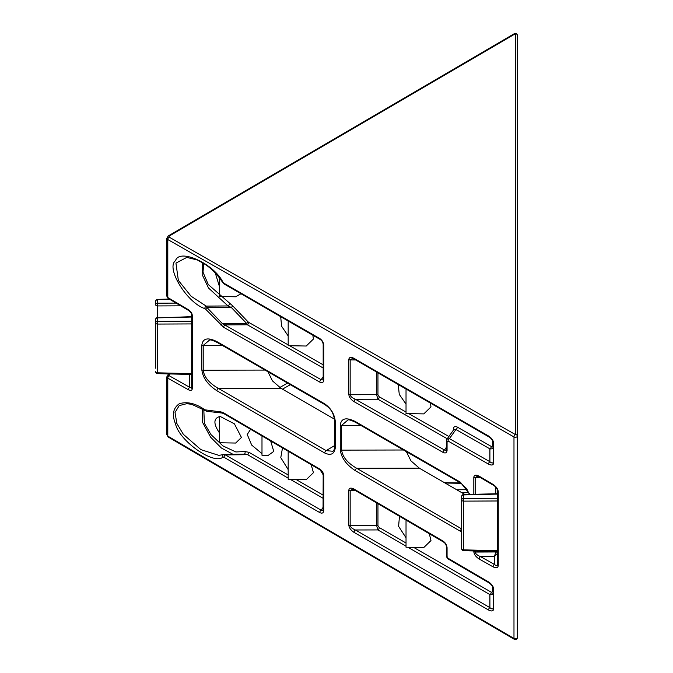 <?xml version="1.0" encoding="UTF-8"?>
<svg xmlns="http://www.w3.org/2000/svg" width="673" height="673" viewBox="0 0 673 673"><rect width="100%" height="100%" fill="white"/><g stroke="black" fill="none" stroke-linecap="round" stroke-linejoin="round"><path stroke-width="1.01" d="M270.689 441.017L273.751 451.406L268.216 455.402L261.99 455.293L261.99 435.936M261.99 453.636L251.685 445.08L247.243 434.489L250.592 429.273M222.41 413.062A1.96 1.472 -83.5 0 1 222.208 413.062A1.96 1.472 -83.5 0 1 221.038 411.91L204.836 409.815C195.725 403.363 187.212 401.335 179.304 403.733C173.062 408.132 171.8 414.862 175.518 423.906C179.363 441.076 213.938 465.262 222.982 457.11A1.96 1.598 -113.4 0 1 223.587 454.502L244.518 454.098L247.571 454.687A1.96 1.136 120 0 0 248.943 452.298L244.846 451.541L235.844 451.962L222.898 445.888L211.002 434.615L204.382 423.283L203.81 409.773M311.22 464.707L313.416 472.69L306.24 479.672L288.179 479.353L288.179 451.247M282.492 447.915L280.784 457.665L288.179 469.586M220.399 416.562L234.406 423.839L241.439 437.45L235.685 443.044L219.44 442.767L219.44 416.579L220.391 416.562M219.44 416.629C213.417 418.572 213.417 423.982 219.44 432.857M169.175 236.072L515.35 33.743A1.96 1.607 180 0 0 515.35 33.743A1.96 1.607 180 0 1 517.335 35.349L517.335 637.651A1.96 1.136 0 0 1 516.124 638.702A1.96 1.136 0 0 1 513.979 638.458L513.979 436.945A1.96 1.144 -60.3 0 1 515.35 434.539L515.35 33.743A1.96 1.127 -120.3 0 0 514.382 33.65L168.2 235.979A1.96 1.127 59.7 0 1 169.175 236.072L169.175 237.14L515.35 434.539A1.96 1.607 180 0 0 515.35 434.539A1.96 1.607 180 0 1 517.335 436.146L517.335 436.146A1.96 1.136 0 0 1 516.124 437.189A1.96 1.136 0 0 1 513.979 436.945L167.804 239.546L167.804 297.525L188.39 309.706C190.728 311.288 192.007 313.096 192.251 315.141L192.251 388.758C192.007 390.533 190.728 390.853 188.39 389.743A1.96 1.144 -60.6 0 1 189.744 387.337L191.679 387.959L191.679 314.341A1.96 1.136 180 0 0 192.251 315.141M517.335 343.76L517.335 489.725M517.335 488.783L517.335 485.847M517.335 491.181L517.335 494.924M517.335 513.053L517.335 518.53M517.335 421.424L517.335 415.048M517.335 349.615L517.335 353.493M517.335 344.399L517.335 334.574M517.335 329.173L517.335 326.304M517.335 320.828L517.335 172.608M517.335 322.46L517.335 168.25M517.335 154.487L517.335 159.964M517.335 89.055C517.335 87.33 517.335 87.33 517.335 89.055M517.335 319.507L517.335 338.426M191.679 317.033L191.679 373.641L157.591 372.817L157.591 324.066L191.679 323.923L191.679 321.189L157.591 321.332L157.591 317.858L191.679 317.033L191.679 317.505M157.583 317.496A1.96 1.96 0 0 0 155.665 319.465A1.96 1.607 -0 0 1 157.591 317.858L191.679 316.672L191.679 313.138M155.665 350.061L155.665 353.535M180.717 305.828L157.591 305.929A1.96 1.136 180 0 1 155.665 304.793L155.665 301.319A1.96 1.607 180 0 1 157.591 299.712L157.591 303.187L176.124 303.111M157.591 317.496L157.591 303.187A1.96 1.607 -0 0 0 155.665 304.793M155.665 301.319A1.96 1.96 0 0 1 157.583 299.359L169.882 299.418M202.472 262.672L202.136 274.525L208.504 288.01L228.038 305.954L231.285 307.443L246.688 323.469A1.96 0.631 136.1 0 0 248.059 321.845L232.656 305.82L208.293 284.57L202.977 272.128L203.81 263.496M312.852 335.23L313.416 339.049L306.24 346.023L288.179 345.712L288.179 320.987M280.675 316.647L281.608 326.262L288.179 335.936M240.984 293.739L235.685 296.776L219.44 296.49L219.44 277.865M215.326 273.087L219.44 286.589M430.409 403.102L430.972 406.913L423.797 413.895L406.029 413.584L406.029 389.028M398.231 384.519L399.257 394.344L406.029 404.111M429.324 533.731L430.972 540.562L423.797 547.536L406.029 547.225L406.029 520.12M399.468 516.284L398.601 526.328L406.029 537.761M498.264 491.694A1.96 1.136 0 0 1 497.692 490.895L497.692 564.756C497.49 566.17 496.422 566.069 494.478 564.462A1.96 1.144 119.4 0 0 493.124 566.868C496.237 568.357 497.953 567.919 498.264 565.564L498.264 491.694C497.953 488.968 496.237 486.554 493.124 484.451A1.96 1.119 120.6 0 0 493.511 485.342L479.529 477.064L477.393 476.307L475.163 477.637L480.715 477.771M461.686 528.894L356.698 468.282L419.321 468.156L410.875 460.786L406.374 451.667M419.321 468.156L464.993 494.52M265.061 370.083L203.221 370.209C204.155 377.082 209.177 383.13 218.279 388.363A1.96 1.136 120 0 0 216.908 390.761L324.748 453.022C331.166 455.941 334.717 453.896 335.39 446.872A1.96 1.136 180 0 1 334.817 446.064C334.489 449.337 333.783 451.061 332.706 451.247L326.119 450.624L218.279 388.363L280.893 388.237L272.447 380.868L267.947 371.748M280.893 388.237L334.624 419.254M204.836 308.621L205.652 309.218A1.96 0.631 -43.9 0 1 207.023 307.595L206.207 306.097L191.107 296.246L178.362 280.431L175.939 263.118L186.8 257.397L197.408 260.022L205.13 264.371C211.709 268.737 217.564 274.794 222.704 282.525L222.982 282.281C213.938 263.681 179.363 247.942 175.518 260.678C165.608 267.913 186.976 302.85 204.836 308.621A1.96 1.228 -64.7 0 1 206.207 306.097L228.038 305.954A1.96 1.237 -64.7 0 0 229.409 303.422M222.704 282.525L224.403 284.166A1.96 1.136 -60 0 1 224 283.266L222.982 282.281M222.982 457.11L224 457.295A1.96 1.136 -60 0 1 225.371 454.906L224.353 454.41M493.721 443.229A1.96 1.136 0 0 1 493.149 442.43L493.149 462.031C492.947 463.445 491.862 463.335 489.902 461.712A1.96 1.144 119.7 0 0 488.531 464.118C491.669 465.632 493.402 465.211 493.721 462.839L493.721 443.229C493.402 440.479 491.669 438.073 488.531 435.995A1.96 1.136 120 0 0 488.935 436.895L354.444 359.239L352.383 358.532L350.17 359.887L355.681 359.954M492.577 440.613L492.577 446.132L491.273 446.451A1.96 1.144 119.7 0 1 489.902 448.857L489.902 461.712L449.429 438.636L446.981 439.141L454.039 429.256L455.949 429.5L489.902 448.857C491.862 449.135 492.947 448.487 493.149 446.939L493.149 440.958M488.531 581.901A1.96 1.127 -59.7 0 0 488.926 582.793L488.926 582.793C491.408 584.551 492.813 586.41 493.149 588.379L493.149 607.98C492.947 609.393 491.862 609.275 489.902 607.626A1.96 1.136 120 0 0 488.531 610.024C491.669 611.564 493.402 611.151 493.721 608.779L493.721 589.178C493.402 586.427 491.669 584.004 488.531 581.901L448.058 558.245L447.065 556.605L447.065 547.687C446.822 544.979 445.492 542.791 443.095 541.117A1.96 1.127 120.3 0 0 443.49 542.017L354.478 489.994L352.383 489.263L350.17 490.617L355.664 490.684M492.577 586.553L492.577 591.895L491.273 592.206A1.96 1.136 -60 0 1 489.902 594.596C491.862 594.882 492.947 594.242 493.149 592.694L493.149 586.898M202.472 408.94L202.615 422.451L210.565 437.139L221.434 448.033L232.799 454.216M223.587 454.502L218.935 455.394L200.907 449.648L183.35 434.329L176.856 423.494L175.022 412.499L179.211 405.6L186.8 403.665M155.665 319.465L155.665 368.207M355.327 421.534C346.233 417.05 341.219 418.219 340.269 425.025L340.269 449.791C341.219 457.699 346.233 464.664 355.327 470.679A1.96 1.136 120 0 1 356.698 468.282C347.596 463.049 342.582 457.001 341.64 450.128L341.64 425.361L348.059 419.902C349.077 419.59 351.634 420.432 355.739 422.434L460.795 483.088A1.96 1.136 120 0 1 460.391 482.188L355.327 421.534A1.96 1.136 120 0 0 355.739 422.434M216.908 341.615C207.814 337.131 202.792 338.3 201.85 345.106L201.85 369.872A1.96 1.136 180 0 0 203.221 370.209L203.221 345.442L209.631 339.983C210.649 339.672 213.215 340.513 217.312 342.515L325.152 404.776A1.96 1.136 120 0 1 324.748 403.876L216.908 341.615A1.96 1.136 120 0 0 217.312 342.515M497.692 550.699L463.613 549.866L463.596 494.554A1.96 1.96 0 0 0 461.686 496.523L461.686 548.739A1.96 1.96 0 0 0 463.596 550.699L497.692 551.532M473.809 550.951L473.809 551.717C474.145 554.485 475.929 556.908 479.142 558.994A1.96 1.144 119.4 0 1 480.497 556.588L494.478 556.529L497.692 553.113A1.96 1.11 0 0 0 495.765 552.011L494.478 556.529L494.478 564.462L480.497 556.588C477.258 555.292 475.483 553.778 475.163 552.045L475.163 550.977M497.692 553.097A1.96 1.136 0 0 0 495.765 551.961L495.765 552.011M446.645 440.293A1.96 1.136 0 0 0 446.493 440.731L446.889 439.284M354.082 401.672L443.095 452.424C445.492 453.526 446.822 452.87 447.065 450.447L447.065 441.53A1.96 1.136 0 0 1 446.493 440.731L446.376 450.262L444.466 450.018L355.453 399.266C352.257 397.962 350.498 396.447 350.17 394.715L350.17 359.887A1.96 1.136 0 0 1 348.799 359.559L348.799 394.378C349.136 397.154 350.894 399.585 354.082 401.672A1.96 1.144 -60.3 0 1 355.453 399.266L377.906 399.215L447.251 438.762M376.586 372.026L376.586 394.656L377.906 399.215A1.96 1.144 -60.3 0 0 379.278 396.818L377.957 394.992L377.957 372.817M376.586 502.908L376.586 525.386L377.898 529.929L406.029 546.173M407.914 547.258L489.902 594.596L489.902 607.626L355.411 529.979C352.24 528.675 350.49 527.161 350.17 525.445L350.17 490.617A1.96 1.136 0 0 1 348.799 490.289L348.799 525.108C349.127 527.859 350.877 530.282 354.032 532.377L488.531 610.024M205.652 309.218L223.663 327.305L319.768 382.104C322.174 383.206 323.494 382.55 323.747 380.127L323.747 345.114C323.494 342.397 322.165 340.21 319.759 338.553A1.96 1.136 -60 0 0 320.163 339.453L320.163 339.453C321.913 340.538 322.922 342.162 323.175 344.307L323.175 379.328L323.048 379.951L321.139 379.698L222.41 323.612L207.023 307.595L231.285 307.443A1.96 0.631 -43.9 0 0 232.656 305.82M224 457.295L319.759 512.582C322.165 513.701 323.494 513.053 323.747 510.63L323.747 475.609C323.494 472.9 322.174 470.713 319.768 469.047A1.96 1.127 -59.7 0 0 320.171 469.939L323.175 474.81L323.057 510.437L321.13 510.184L225.371 454.906L247.571 454.687L288.179 478.133M221.038 325.236A1.96 0.631 -43.9 0 1 222.41 323.612L246.688 323.469L247.344 324.773A1.96 1.144 119.7 0 0 248.716 322.367L248.059 321.845M493.124 484.451L479.142 476.181A1.96 1.119 120.6 0 0 479.529 477.064M479.142 476.181C475.929 474.549 474.145 474.919 473.809 477.3A1.96 1.136 0 0 0 475.163 477.637L475.163 494.276M473.809 551.717A1.96 1.136 0 0 0 475.163 552.045L495.765 551.961L495.765 551.481M488.531 435.995L354.032 358.347A1.96 1.136 120 0 0 354.444 359.239M491.273 446.451L457.32 427.094A1.96 1.144 119.7 0 1 455.949 429.5L449.429 438.636A1.96 1.144 119.7 0 0 448.058 441.034L488.531 464.118M443.095 452.424A1.96 1.144 -60.3 0 1 444.466 450.018L446.493 447.175M223.663 327.305A1.96 1.144 -60.3 0 1 225.034 324.899L247.344 324.773L323.175 368.005M319.768 382.104A1.96 1.144 -60.3 0 1 321.139 379.698L323.175 376.855M488.926 582.793L448.462 559.145A1.96 1.127 -59.7 0 1 448.058 558.245M443.095 541.117L354.082 489.094A1.96 1.127 120.3 0 0 354.478 489.994M406.029 542.993L379.269 527.539A1.96 1.136 -60 0 1 377.898 529.929L355.411 529.979A1.96 1.136 120 0 0 354.032 532.377M320.171 469.939L224.059 413.769L222.208 413.062L206.813 411.304A1.96 1.472 96.5 0 0 207.023 411.312M205.652 410.151A1.96 1.472 96.5 0 0 206.813 411.304L191.628 404.305L186.749 403.674M204.836 409.815A1.96 1.026 124.3 0 0 205.122 410.639M224.059 413.769A1.96 1.127 -59.7 0 1 223.663 412.869L221.038 411.91M319.759 512.582A1.96 1.136 -60 0 1 321.13 510.184L323.175 507.291M244.324 454.107A1.96 1.598 66.3 0 0 244.846 451.541M157.583 373.641A1.96 1.96 0 0 1 155.665 371.681A1.96 1.136 180 0 0 157.591 372.817L157.583 373.641L191.679 374.474M157.591 324.066L157.591 321.332A1.96 1.607 180 0 0 155.665 322.939A1.96 1.136 180 0 0 157.591 324.066M461.686 548.739A1.96 1.136 180 0 0 463.613 549.866L463.596 550.699M166.845 296.187L167.804 297.525A1.96 1.119 -59.4 0 0 168.191 298.417L166.845 296.187L166.845 238.217L167.804 239.546A1.96 1.144 -60.3 0 1 169.175 237.14M188.39 389.743L167.804 378.142L166.845 376.813L166.845 434.783L167.804 436.121L513.979 638.458A1.96 1.127 -59.7 0 0 514.382 639.35L168.2 437.021A1.96 1.127 -59.7 0 1 167.804 436.121L167.804 378.142A1.96 1.144 -60.6 0 1 169.159 375.736L189.744 387.337L189.744 374.424M191.679 314.341C191.898 313.753 190.93 312.508 188.777 310.598L188.777 310.598A1.96 1.119 -59.4 0 1 188.39 309.706M279.741 387.53L287.556 383.072M323.175 495.151L296.053 479.496M288.179 474.953L248.943 452.298M290.341 384.678L282.483 389.154M170.362 373.952L169.159 374.668L169.159 375.736M323.175 364.825L289.701 345.737M288.179 344.87L248.716 322.367M448.874 436.499L408.772 413.634M406.029 412.069L379.278 396.818M457.32 427.094C454.923 425.992 453.594 426.648 453.35 429.071L453.35 430.224M379.269 527.539L377.957 525.722L377.957 503.715M491.273 592.206L413.601 547.359M467.247 489.717L456.723 489.751M445.089 483.037L461.165 483.307M473.809 477.3L473.809 494.31M479.142 558.994L493.124 566.868M335.39 446.872L335.39 422.316C334.717 414.509 331.166 408.368 324.748 403.876M201.85 369.872C202.792 377.78 207.814 384.746 216.908 390.761M469.889 494.403L460.391 482.188M355.327 470.679L461.686 531.99M354.032 358.347C350.877 356.783 349.127 357.186 348.799 359.559M447.065 441.53L448.058 441.034M319.759 338.553L224 283.266M354.082 489.094C350.894 487.504 349.136 487.9 348.799 490.289M319.768 469.047L223.663 412.869M377.957 394.992A1.96 1.136 0 0 0 376.586 394.656L350.17 394.715A1.96 1.136 0 0 1 348.799 394.378M377.957 525.722A1.96 1.136 0 0 0 376.586 525.386L350.17 525.445A1.96 1.136 0 0 1 348.799 525.108M290.357 479.395L323.175 498.34M461.434 492.468L468.702 492.451M201.85 345.106A1.96 1.136 180 0 0 203.221 345.442L222.797 345.678M334.817 445.476L326.119 450.624A1.96 1.136 120 0 0 324.748 453.022M403.489 450.001L341.64 450.128A1.96 1.136 180 0 1 340.269 449.791M340.269 425.025A1.96 1.136 180 0 0 341.64 425.361L361.216 425.597M495.765 487.193L495.765 493.772M497.692 498.247L463.613 498.39A1.96 1.607 180 0 0 461.686 499.989A1.96 1.136 180 0 0 463.613 501.124L497.692 500.981M461.686 496.523A1.96 1.607 -0 0 1 463.613 494.916L497.692 494.083M497.692 564.756A1.96 1.136 0 0 0 498.264 565.564M335.39 422.316A1.96 1.136 180 0 1 334.817 421.517C333.404 410.639 329.013 407.703 325.152 404.776M461.686 528.986A1.96 1.136 120 0 0 460.391 531.334M493.149 462.031A1.96 1.136 0 0 0 493.721 462.839M446.493 449.648A1.96 1.136 0 0 0 447.065 450.447M323.175 344.307A1.96 1.136 0 0 0 323.747 345.114M323.175 379.328A1.96 1.136 0 0 0 323.747 380.127M447.065 556.605A1.96 1.136 180 0 1 446.493 555.805L446.493 555.805C446.779 557.665 447.436 558.775 448.462 559.145M447.065 547.687A1.96 1.136 180 0 1 446.493 546.888L446.493 546.888A1.96 1.136 180 0 1 446.493 546.88L446.493 555.805M493.149 588.379A1.96 1.136 0 0 0 493.721 589.178M493.149 607.98A1.96 1.136 0 0 0 493.721 608.779M323.175 474.81A1.96 1.136 0 0 0 323.747 475.609M323.175 509.823A1.96 1.136 0 0 0 323.747 510.63M493.149 592.694A1.96 1.136 0 0 0 492.577 591.895M453.838 429.542A1.96 1.136 0 0 0 453.35 429.071M493.149 446.939A1.96 1.136 0 0 0 492.577 446.132M192.251 388.758A1.96 1.136 180 0 1 191.679 387.959M167.804 375.475A1.96 1.119 59.4 0 1 168.191 374.583L168.191 374.583A1.96 1.119 59.4 0 1 169.159 374.668M157.583 299.359L169.293 299.073M460.534 482.936L444.449 482.659M497.692 490.895C498.533 491.627 496.144 486.579 493.511 485.342M334.817 446.064L334.817 421.517M469.476 494.411L466.406 488.438L460.795 483.088M493.149 442.43C493.99 443.154 491.593 438.115 488.935 436.895M320.163 339.453L224.403 284.166M446.493 546.888C446.224 544.718 445.223 543.094 443.49 542.017M463.596 494.554L497.692 493.73M188.777 310.598L168.191 298.417M169.293 373.927L166.845 376.813M168.2 235.979L166.845 238.217M168.2 437.021L166.845 434.783M517.335 35.349A1.96 1.96 0 0 0 514.382 33.65M514.382 639.35A1.96 1.96 0 0 0 517.335 637.651"/></g></svg>

